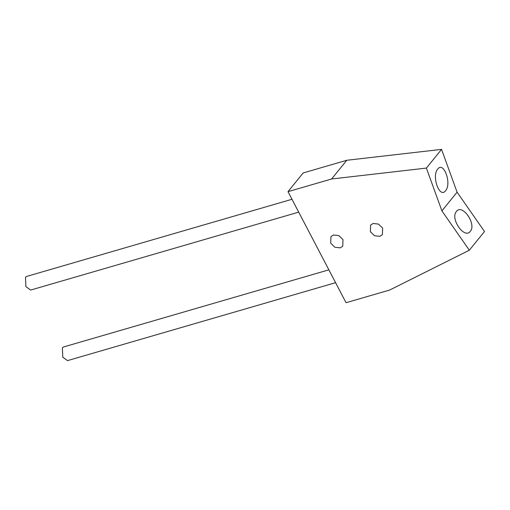 <?xml version="1.0" encoding="UTF-8"?>
<svg xmlns="http://www.w3.org/2000/svg" width="510" height="510" viewBox="0 0 510 510"><rect width="100%" height="100%" fill="white"/><g stroke="black" fill="none" stroke-linecap="round" stroke-linejoin="round"><path stroke-width="0.76" d="M456.424 211.465C462.226 203.292 476.844 224.266 470.277 231.342C464.476 239.515 449.865 218.548 456.424 211.465M437.733 169.09C443.7 160.873 451.975 183.683 445.574 190.715C439.607 198.932 431.339 176.122 437.733 169.09M342.994 239.643L342.752 246.209L340.215 247.86L334.885 247.242L330.703 243.213L330.952 236.64L333.489 234.995L338.818 235.614L342.994 239.643M382.64 228.117L382.398 234.683L379.861 236.334L374.531 235.716L370.356 231.687L370.598 225.114L373.135 223.469L378.465 224.088L382.64 228.117M298.701 212.134L30.632 290.069L25.895 286.639L25.5 277.23L26.66 276.426L291.981 199.282M335.586 282.687L67.511 360.621L62.781 357.191L62.386 347.782L63.546 346.972L328.867 269.835M287.997 191.664L346.06 302.717L389.672 290.037L469.334 250.219L441.915 210.885L426.392 168.083L331.608 178.984L287.997 191.664L303.169 172.954L346.781 160.274L441.558 149.379L457.081 192.174L484.5 231.514L469.334 250.219M457.081 192.174L441.915 210.885M441.558 149.379L426.392 168.083M346.781 160.274L331.608 178.984"/></g></svg>
